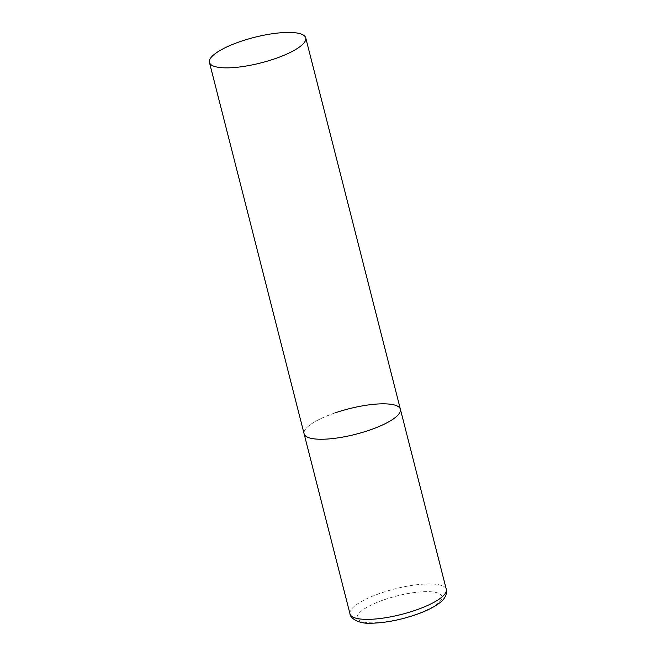 <?xml version="1.0" encoding="UTF-8"?>
<svg xmlns="http://www.w3.org/2000/svg" width="656" height="656" viewBox="0 0 656 656"><rect width="100%" height="100%" fill="white"/><g stroke="black" fill="none" stroke-linecap="round" stroke-linejoin="round"><path stroke-width="0.49" stroke-dasharray="3.28 2.46" d="M400.398 409.262A49.692 13.186 -14.3 0 0 397.29 406.039A49.692 13.186 -14.3 0 0 341.842 410.73A49.692 13.186 -14.3 0 0 304.097 433.805A49.692 13.186 165.7 0 1 334.929 412.952M350.009 613.934A49.692 13.186 165.7 0 1 380.841 593.073A49.692 13.186 165.7 0 1 446.31 589.383M384.334 599.674A43.731 11.603 165.7 0 1 439.217 593.59A43.731 11.603 165.7 0 1 414.83 614.787A43.731 11.603 165.7 0 1 359.947 620.863A43.731 11.603 165.7 0 1 384.334 599.674"/><path stroke-width="0.98" d="M334.929 412.952A49.692 13.186 165.7 0 1 400.398 409.262A49.692 13.186 165.7 0 1 369.574 430.123A49.692 13.186 165.7 0 1 304.097 433.805A49.692 13.186 -14.3 0 0 307.205 437.035A49.692 13.186 -14.3 0 0 362.653 432.337A49.692 13.186 -14.3 0 0 400.398 409.262L446.31 589.383A49.692 13.186 165.7 0 1 415.486 610.244A49.692 13.186 165.7 0 1 350.009 613.934C349.861 617.419 357.643 624.34 372.173 623.2C385.589 622.79 399.98 620.002 415.346 614.852C425.76 611.269 433.837 607.292 439.577 602.93C446.515 598.01 447.294 591.318 446.31 589.383M212.544 65.649A49.692 13.186 -14.3 0 0 267.992 60.951A49.692 13.186 -14.3 0 0 305.737 37.876A49.692 13.186 -14.3 0 0 302.629 34.653A49.692 13.186 -14.3 0 0 247.181 39.344A49.692 13.186 -14.3 0 0 209.436 62.418A49.692 13.186 -14.3 0 0 212.544 65.649M209.436 62.418L350.009 613.934M400.398 409.262L305.737 37.876"/></g></svg>
